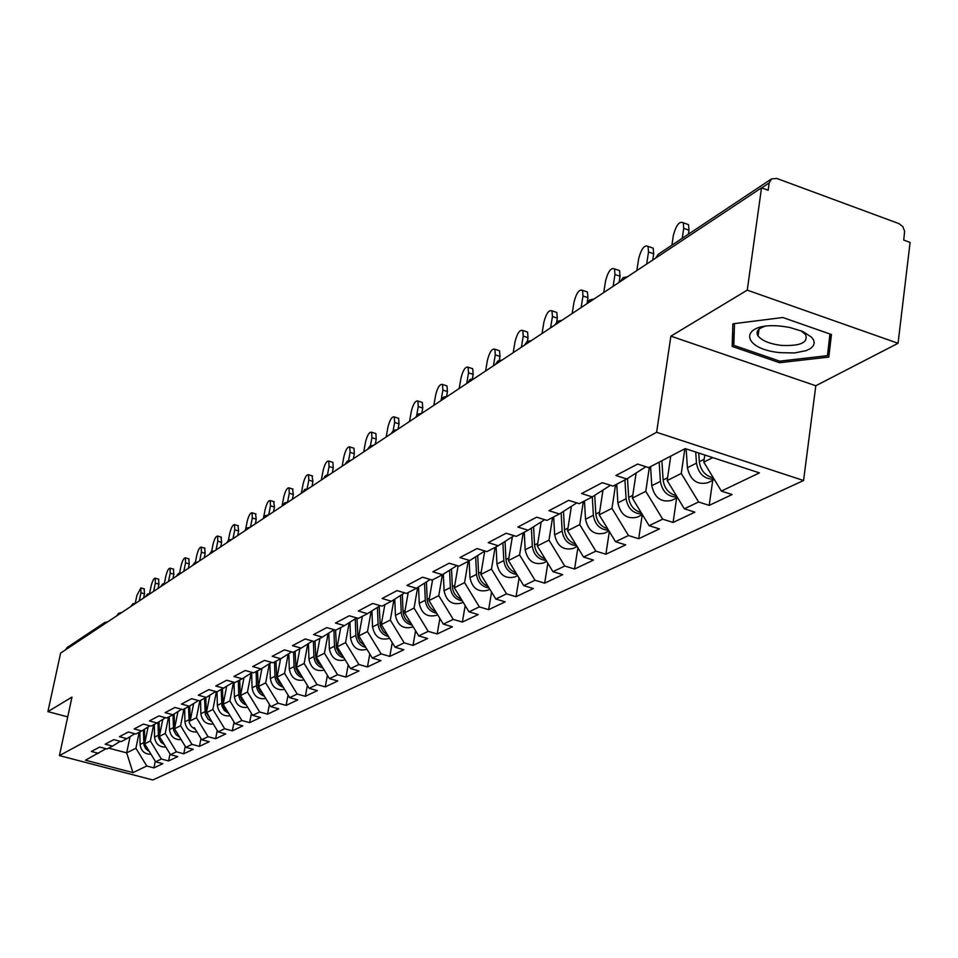 <?xml version="1.0" encoding="UTF-8"?>
<svg xmlns="http://www.w3.org/2000/svg" width="958" height="958" viewBox="0 0 958 958"><rect width="100%" height="100%" fill="white"/><g stroke="black" fill="none" stroke-linecap="round" stroke-linejoin="round"><path stroke-width="1.44" d="M757.694 330.69L758.748 331.169M898.053 343.287L747.252 290.142L670.887 336.162L815.809 385.751L898.053 343.287L910.1 242.434L903.729 240.087L904.627 231.249L902.855 226.615L899.059 223.657L776.746 178.439L771.537 178.895L769.178 182.894L768.16 190.259L761.526 187.816L60.617 653.105L47.9 711.614L67.731 716.895M815.809 385.751L803.558 480.509L152.825 779.98L59.42 755.599L656.613 432.298L803.558 480.509M704.789 455.002L703.783 462.127L721.374 491.095L759.431 472.881L685.221 448.607L648.626 467.612L637.633 464.067L615.898 475.503L626.76 478.976L645.92 466.738M721.374 491.095L732.116 494.556L709.207 505.381L712.74 480.317M684.838 448.799L681.282 473.468L698.598 501.98L709.207 505.381M698.598 501.98L684.347 508.806L694.873 512.159L673.091 522.457L676.635 497.944M649.368 467.229L645.776 491.346L662.685 519.164L673.091 522.457M662.685 519.164L649.105 525.667L659.439 528.912L638.687 538.719L642.255 514.745M615.575 484.784L611.97 508.375L628.472 535.534L638.687 538.719M628.472 535.534L615.539 541.725L625.67 544.874L605.887 554.227L609.348 531.522M583.35 501.525L579.746 524.613L595.864 551.137L605.887 554.227M595.864 551.137L583.53 557.041L593.469 560.095L574.572 569.028L577.89 547.772M552.598 517.512L548.982 540.12L564.741 566.034L574.572 569.028M564.741 566.034L552.958 571.675L562.717 574.632L544.659 583.171L547.832 563.244M523.2 532.78L519.595 554.921L535.007 580.261L544.659 583.171M535.007 580.261L523.727 585.649L533.319 588.535L516.039 596.702L519.08 578.009M495.094 547.377L491.478 569.088L506.554 593.864L516.039 596.702M506.554 593.864L495.777 599.025L505.177 601.84L488.64 609.659L491.55 592.092M468.175 561.364L464.57 582.644L479.335 606.893L488.64 609.659M479.335 606.893L468.989 611.839L478.246 614.569L462.379 622.065L465.169 605.564M442.368 574.764L438.776 595.636L453.23 619.383L462.379 622.065M453.23 619.383L443.326 624.125L452.416 626.783L437.195 633.968L439.866 618.437M417.652 587.47L414.048 608.102L428.214 631.358L437.195 633.968M428.214 631.358L418.694 635.908L427.627 638.495L413.03 645.405L415.568 630.783M393.93 599.66L390.301 620.065L404.18 642.854L413.03 645.405M404.18 642.854L395.055 647.225L403.833 649.752L389.798 656.386L392.241 642.602M371.129 611.372L367.489 631.55L381.104 653.895L389.798 656.386M381.104 653.895L372.327 658.098L380.961 660.553L367.465 666.936L369.8 653.943M349.203 622.64L345.563 642.602L358.915 664.517L367.465 666.936M358.915 664.517L350.46 668.552L358.963 670.959L345.97 677.102L348.209 664.84M328.103 633.501L324.451 653.236L337.563 674.731L345.97 677.102M337.563 674.731L329.432 678.623L337.791 680.97L325.277 686.886L327.408 675.306M307.793 643.956L304.141 663.475L317.002 684.563L325.277 686.886M317.002 684.563L309.171 688.311L317.397 690.61L305.339 696.31L307.374 685.377M288.214 654.039L284.562 673.33L297.184 694.047L305.339 696.31M297.184 694.047L289.639 697.663L297.734 699.903L286.107 705.399L288.059 695.077M269.33 663.762L265.677 682.85L278.083 703.184L286.107 705.399M278.083 703.184L270.803 706.669L278.778 708.86L267.557 714.165L269.414 704.405M251.116 673.151L247.463 692.023L259.654 711.998L267.557 714.165M259.654 711.998L252.625 715.363L260.48 717.518L249.643 722.631L251.427 713.399M233.524 682.228L229.872 700.885L241.859 720.512L249.643 722.631M241.859 720.512L235.069 723.769L242.805 725.865L232.339 730.822L234.039 722.081M216.388 691.712L212.892 709.447L224.663 728.739L232.339 730.822M224.663 728.739L218.101 731.888L225.729 733.936L215.61 738.726L217.238 730.463M199.839 700.765L196.462 717.722L208.054 736.69L215.61 738.726M208.054 736.69L201.707 739.732L209.215 741.743L199.432 746.378L200.976 738.546M183.936 709.028L180.583 725.721L191.983 744.378L199.432 746.378M191.983 744.378L185.84 747.324L193.253 749.3L183.768 753.778L185.253 746.366M168.536 717.027L165.219 733.457L176.428 751.826L183.768 753.778M176.428 751.826L170.476 754.665L177.793 756.604L168.608 760.939L170.021 753.922M153.639 724.775L150.334 740.953L161.363 759.023L168.608 760.939M161.363 759.023L155.615 761.79L162.812 763.682L153.927 767.885L155.28 761.239M139.197 732.271L135.916 748.222L146.778 766.005L153.927 767.885M146.778 766.005L132.958 772.627L85.442 760.197L106.039 748.713M230.219 715.83C222.927 716.572 218.64 713.087 217.358 705.399L217.011 691.844L208.856 689.64L198.294 695.197L206.317 697.4L199.611 700.885L191.624 698.705L181.421 704.07L189.337 706.226L182.846 709.603L174.979 707.459L165.123 712.644L172.919 714.752L166.656 718.009L158.908 715.913L149.388 720.931L157.064 722.991L151.005 726.14L143.377 724.092L134.156 728.942L141.724 730.954L135.868 734.008L128.348 731.996L119.439 736.69L126.887 738.666L121.223 741.612L113.798 739.648L105.176 744.186L112.529 746.126L107.033 748.976L99.728 747.048L91.369 751.455L98.614 753.359M216.963 691.868L233.632 682.156M626.76 478.976L613.06 486.089L602.283 482.664L581.614 493.538L592.26 496.903L579.219 503.669L568.669 500.351L548.982 510.698L559.424 513.955L547.006 520.41L536.648 517.188L517.895 527.056L528.121 530.217L516.29 536.372L506.135 533.247L488.233 542.659L498.28 545.725L486.975 551.604L477.012 548.563L459.912 557.568L469.767 560.538L458.954 566.154L449.182 563.208L432.836 571.806L442.5 574.704L432.166 580.069L422.562 577.207L406.922 585.446L416.419 588.248L406.515 593.397L397.091 590.607L382.098 598.499L391.427 601.241L381.943 606.163L372.674 603.456L358.304 611.012L367.465 613.683L358.364 618.413L349.263 615.778L335.468 623.023L344.473 625.622L335.743 630.172L326.798 627.598L313.541 634.567L322.391 637.094L313.996 641.465L305.207 638.95L292.465 645.656L301.171 648.123L293.1 652.314L284.454 649.871L272.192 656.314L280.754 658.733L272.982 662.768L264.48 660.385L252.684 666.588L261.103 668.935L253.619 672.827L245.248 670.492L233.884 676.48L242.17 678.779L234.961 682.527L226.723 680.24L215.766 686.012L223.921 688.251M670.756 456.116L667.187 480.557L681.282 473.468M667.187 480.557L684.347 508.806M636.136 472.989L632.364 498.112L645.776 491.346M632.364 498.112L649.105 525.667M608.569 530.253C600.007 529.654 594.942 524.661 593.373 515.272L592.295 496.879L610.486 485.275M603.001 490.053L599.193 514.817L611.97 508.375M599.193 514.817L615.539 541.725M559.424 513.955L576.788 502.902M571.399 506.339L567.543 530.768L579.746 524.613M567.543 530.768L583.53 557.041M528.121 530.217L544.683 519.691M541.21 521.894L537.33 545.988L548.982 540.12M537.33 545.988L552.958 571.675M498.28 545.725L514.087 535.69M512.35 536.779L508.447 560.538L519.595 554.921M508.447 560.538L523.727 585.649M469.767 560.538L484.868 550.958M484.736 551.042L480.82 574.453L491.478 569.088M480.82 574.453L495.777 599.025M442.5 574.704L456.954 565.543M458.092 565.891L454.355 587.793L464.57 582.644M454.355 587.793L468.989 611.839M416.419 588.248L430.25 579.494M432.573 579.853L428.98 600.57L438.776 595.636M428.98 600.57L443.326 624.125M391.427 601.241L404.683 592.858M408.228 592.511L404.647 612.833L414.048 608.102M404.647 612.833L418.694 635.908M367.465 613.683L380.182 605.648M384.841 604.654L381.272 624.604L390.301 620.065M381.272 624.604L395.055 647.225M344.473 625.622L356.687 617.922M362.364 616.329L358.807 635.92L367.489 631.55M358.807 635.92L372.327 658.098M322.391 637.094L334.126 629.705M340.749 627.562L337.216 646.806L345.563 642.602M337.216 646.806L350.46 668.552M301.171 648.123L312.452 641.022M319.936 638.375L316.415 657.284L324.451 653.236M316.415 657.284L329.432 678.623M280.754 658.733L291.603 651.895M299.89 648.794L296.393 667.367L304.141 663.475M296.393 667.367L309.171 688.311M261.103 668.935L271.557 662.361M280.574 658.829L277.09 677.09L284.562 673.33M277.09 677.09L289.639 697.663M242.17 678.779L252.241 672.444M261.953 668.409L258.48 686.479L265.677 682.85M258.48 686.479L270.803 706.669M243.991 677.629L240.518 695.52L247.463 692.023M240.518 695.52L252.625 715.363M206.317 697.4L215.694 691.52M226.639 686.551L223.166 704.262L229.872 700.885M223.166 704.262L235.069 723.769M189.337 706.226L198.378 700.549M209.874 695.197L206.401 712.716L212.892 709.447M206.401 712.716L218.101 731.888M172.919 714.752L181.661 709.279M193.648 703.603L190.199 720.871L196.462 717.722M194.294 727.601L201.707 739.732M157.064 722.991L165.506 717.698M177.972 711.578L174.512 728.775L180.583 725.721M174.512 728.775L185.84 747.324M141.724 730.954L149.891 725.841M162.8 719.398L159.339 736.427L165.219 733.457M159.339 736.427L170.476 754.665M126.887 738.666L134.791 733.72M148.095 726.966L144.646 743.827L150.334 740.953M144.646 743.827L155.615 761.79M112.529 746.126L120.181 741.336M65.515 649.859L67.096 647.56L104.781 622.484L103.153 624.867M130.037 736.702L126.684 752.868L135.916 748.222M108.685 748.126L126.684 752.868L132.958 772.627M747.252 290.142L761.526 187.816M670.887 336.162L656.613 432.298M59.42 755.599L71.97 697.113L47.9 711.614M703.783 462.127L712.752 457.613M779.549 362.711L828.814 357.083L831.448 334.522L782.842 317.505L732.87 323.804L732.187 346.437L779.549 362.711L779.764 361.13M829.712 338.138L831.041 337.982M734.247 331.827L732.187 346.437M144.131 588.847L144.49 593.816L140.934 592.81L140.85 587.913L136.862 595.541L135.282 603.097M144.49 593.816L143.616 598.008M140.934 592.81L139.245 600.906M148.191 749.635L145.041 744.474M144.79 743.121L144.478 729.242M149.484 751.755L145.736 748.749L143.951 745.096L143.377 729.924M151.017 754.257C144.658 754.317 141.006 751.06 140.084 744.474L139.856 731.936M782.267 326.295C739.516 321.193 738.774 348.892 780.339 352.676L794.553 352.963L806.241 350.616L810.396 348.58L813.102 346.077L814.228 343.239L813.701 340.21L811.522 337.144L802.756 331.48L789.643 327.432L782.267 326.295M764.7 326.415C757.778 328.654 755.575 331.851 758.077 335.983C762.017 340.749 769.705 343.886 781.129 345.395C800.289 346.269 808.432 342.665 805.57 334.581L800.9 330.702M830.191 334.079L827.461 355.658L779.728 361.142L733.816 345.347L734.499 323.6M758.76 331.037L757.754 330.582M829.951 333.995L827.461 355.658M158.537 579.147L158.944 584.176L155.34 583.135L155.232 578.201C153.807 578.249 152.442 580.835 151.136 585.961L149.604 593.325M158.944 584.176L158.058 588.416M155.34 583.135L153.639 591.349M173.41 569.136L173.853 574.213L170.201 573.159L170.069 568.166C168.596 568.202 167.195 570.836 165.866 576.069L164.381 583.29M173.853 574.213L172.967 578.512M170.201 573.159L168.488 581.494M188.762 558.801L189.253 563.927L185.553 562.849L185.397 557.819C183.876 557.831 182.427 560.502 181.074 565.855L179.613 572.956M189.253 563.927L188.367 568.298M185.553 562.849L183.816 571.315M204.629 548.12L205.168 553.305L201.408 552.203L201.24 547.114C199.659 547.102 198.174 549.844 196.773 555.317L195.348 562.334M205.168 553.305L204.27 557.736M201.408 552.203L199.671 560.801M221.023 537.079L221.609 542.324L217.801 541.198L217.61 536.061C215.969 536.025 214.436 538.803 213.011 544.407L211.598 551.437M221.609 542.324L220.711 546.826M217.801 541.198L216.041 549.928M163.076 742.534L159.603 736.858M159.435 735.948L159.076 721.733M164.333 744.594L160.968 742.199L158.549 737.804L157.938 722.44M165.842 747.072C159.303 747.252 155.543 743.935 154.549 737.157L154.31 724.428M178.428 735.193L174.643 728.99M174.56 728.535L174.152 713.985M179.661 737.205L176.164 734.786L173.626 730.259L172.979 714.716M181.146 739.648C174.428 739.947 170.548 736.594 169.494 729.601L169.219 716.668M190.199 720.871L189.732 705.974M195.504 729.577L191.265 726.451L189.205 722.488L188.51 706.657M196.965 731.972C190.067 732.403 186.044 729.014 184.918 721.793L184.631 708.669M210.688 719.745L206.15 711.064L205.826 697.663M211.874 721.685L208.09 719.219L205.299 714.44L204.569 698.31M213.311 724.044C206.221 724.619 202.066 721.182 200.869 713.734L200.557 700.394M227.645 711.614L224.974 708.992L223.094 704.872L222.46 689.018M228.818 713.518L224.208 710.333L221.945 706.13L221.166 689.688M237.979 525.655L238.626 530.96L234.746 529.81L234.542 524.637C232.842 524.565 231.261 527.403 229.8 533.139L228.375 540.276M238.626 530.96L237.716 535.534M234.746 529.81L232.986 538.683M245.188 703.196L241.907 699.867L240.362 696.25L239.68 680.072M246.338 705.076C241.691 703.22 239.141 699.735 238.71 694.598L238.338 680.767M247.715 707.327C240.219 708.249 235.776 704.729 234.411 696.777L234.027 682.264M255.523 513.847L256.229 519.212L252.301 518.038L252.062 512.805C250.301 512.71 248.661 515.596 247.176 521.475L245.703 528.936M256.229 519.212L255.319 523.858M252.301 518.038L250.517 527.044M263.354 694.466L259.881 691.077L258.241 687.317L257.51 670.804M264.492 696.322C259.642 694.49 256.983 690.91 256.516 685.593L256.109 671.534M265.833 698.526C258.121 699.627 253.535 696.071 252.062 687.844L251.643 672.827M273.689 501.609L274.455 507.033L270.467 505.836L270.204 500.555C268.372 500.423 266.695 503.369 265.162 509.393L263.51 517.823M274.455 507.033L273.533 511.764M270.467 505.836L268.707 514.853M282.179 685.425L279.017 682.647L276.754 678.06L275.976 661.212M283.293 687.257C278.251 685.449 275.473 681.785 274.958 676.276L274.527 661.966M284.598 689.401C276.67 690.706 271.916 687.114 270.348 678.599L269.893 663.415M292.513 488.939L293.34 494.424L289.292 493.19L289.005 487.873C287.101 487.694 285.364 490.7 283.796 496.891L281.999 506.147M293.34 494.424L292.418 499.226M289.292 493.19L287.604 501.932M301.686 676.049L298.357 673.223L295.962 668.468L295.112 651.272M302.788 677.857C297.543 676.073 294.633 672.324 294.082 666.6L293.615 652.051M304.045 679.929C295.902 681.461 290.981 677.821 289.292 669.019L288.813 653.655M312.021 475.803L312.931 481.347L308.811 480.09L308.512 474.725C306.524 474.497 304.716 477.563 303.099 483.922L301.303 493.334M312.931 481.347L311.997 486.233M308.811 480.09L307.183 488.58M321.924 666.313L317.84 662.708L315.877 658.517L314.966 640.962M323.026 668.109C317.553 666.361 314.511 662.517 313.913 656.577L313.398 641.285M324.223 670.085C315.853 671.869 310.763 668.205 308.955 659.08L308.44 643.548M332.258 462.175L332.905 462.367L333.24 467.779L329.061 466.486L328.738 461.073C326.666 460.81 324.798 463.935 323.145 470.462L321.325 480.03M333.24 467.779L332.306 472.749M329.061 466.486L327.492 474.773M342.94 656.206L339.24 653.284L336.545 648.195L335.575 630.125M344.018 657.978C338.33 656.278 335.156 652.338 334.498 646.171L333.923 629.837M345.167 659.87C336.569 661.93 331.3 658.23 329.348 648.77L328.798 633.058M353.262 448.021L353.981 448.248L354.328 453.697L350.089 452.368L349.742 446.919C347.574 446.596 345.646 449.793 343.934 456.499L342.114 466.235M354.328 453.697L353.394 458.75M350.089 452.368L348.568 460.511M364.77 645.704L360.232 641.956L358.017 637.465L356.939 617.994M365.836 647.464C359.909 645.8 356.592 641.764 355.873 635.358L355.262 618.82M366.926 649.249L366.734 649.344C357.969 651.524 352.556 647.764 350.52 638.064L349.945 622.173M375.093 433.327L375.871 433.567L376.243 439.063L371.932 437.698L371.56 432.214C369.309 431.83 367.297 435.088 365.537 441.997L363.705 451.901M376.243 439.063L375.308 444.201M371.932 437.698L370.435 445.793M387.475 634.783L383.368 631.765L380.338 626.304L379.176 606.282M388.529 636.519C382.35 634.915 378.877 630.783 378.099 624.125L377.44 607.384M389.547 638.196L389.032 638.447C380.122 640.651 374.626 636.819 372.542 626.939L371.92 610.869M397.774 418.047L398.636 418.323L399.031 423.843L394.636 422.454L394.253 416.922C391.906 416.467 389.81 419.796 388.002 426.909L386.158 437.004M399.031 423.843L398.085 429.076M394.636 422.454L393.151 430.645M411.09 623.418C406.228 621.024 403.546 617.06 403.043 611.515L402.324 594.343M412.132 625.131C405.701 623.598 402.061 619.371 401.222 612.425L400.516 595.481M413.09 626.7L412.215 627.119C403.174 629.358 397.57 625.43 395.426 615.359L394.768 599.121M421.376 402.144L422.322 402.456L422.741 408.012L418.275 406.587L417.868 401.019C415.413 400.48 413.233 403.893 411.353 411.221L409.509 421.496M422.741 408.012L421.795 413.281M418.275 406.587L416.73 415.185M435.686 611.575C430.573 609.192 427.735 605.097 427.184 599.301L426.43 581.925M436.716 613.264C430.01 611.827 426.202 607.492 425.292 600.259L424.55 583.111M437.602 614.725L436.345 615.335C427.16 617.587 421.46 613.587 419.257 603.312L418.55 586.895M445.949 385.595L446.991 385.93L447.434 391.535L442.883 390.062L442.464 384.457C439.89 383.835 437.626 387.319 435.686 394.9L433.83 405.354M447.434 391.535L446.608 396.229M442.883 390.062L441.087 400.252M461.313 599.229C455.936 596.858 452.954 592.643 452.344 586.583L451.529 568.98M457.936 566.753L457.9 565.831M462.331 600.906C455.361 599.552 451.362 595.11 450.368 587.577L449.577 570.226M463.145 602.235L461.481 603.049C452.152 605.336 446.344 601.241 444.081 590.763L443.338 574.177M471.564 368.351L472.713 368.722L473.156 374.35L468.534 372.83L468.091 367.213C465.396 366.495 463.049 370.039 461.026 377.871L459.169 388.529M473.156 374.35L472.438 378.542M468.534 372.83L466.678 383.547M488.053 586.356C482.413 584.009 479.251 579.662 478.581 573.315L477.719 555.496M484.401 553.065L484.317 551.305M489.059 587.996C481.79 586.763 477.611 582.213 476.521 574.357L475.671 556.79M489.801 589.218L487.694 590.248C478.198 592.559 472.294 588.368 469.959 577.674L469.169 560.849M498.268 350.365L499.537 350.784L500.004 356.424L495.298 354.867L494.843 349.227C492.017 348.389 489.562 352.029 487.454 360.124L485.598 370.986M500.004 356.424L499.358 360.232M495.298 354.867L493.43 365.788M515.979 572.908C510.039 570.585 506.698 566.106 505.968 559.472L505.046 541.426M512.027 538.779L511.943 537.055M516.961 574.525C509.393 573.411 505.01 568.753 503.812 560.562L502.914 542.779M517.631 575.626L515.033 576.896C505.393 579.231 499.369 574.932 496.962 564.023L496.112 546.85M526.146 331.576L527.559 332.055L528.026 337.707L523.236 336.102L522.769 330.45C519.811 329.492 517.236 333.204 515.057 341.599L513.189 352.676M528.026 337.707L527.427 341.311M523.236 336.102L521.38 347.239M545.162 558.849C538.923 556.574 535.39 551.952 534.576 545.006L533.606 526.732M540.899 523.858L540.803 522.158M546.12 560.442C538.228 559.472 533.63 554.706 532.337 546.132L531.379 528.145M546.719 561.412L543.593 562.945C533.786 565.304 527.642 560.909 525.176 549.76L524.254 532.229M555.269 311.961L556.837 312.488L557.317 318.152L552.443 316.499L551.964 310.835C548.85 309.733 546.156 313.529 543.881 322.247L542.012 333.54M557.317 318.152L556.706 321.936M552.443 316.499L550.575 327.852M575.686 544.144C569.124 541.917 565.4 537.151 564.501 529.87L563.472 511.38M571.1 508.243L571.004 506.59M576.632 545.701C568.405 544.898 563.579 540.025 562.154 531.055L561.137 512.865M577.147 546.551L573.447 548.359C563.472 550.742 557.221 546.24 554.67 534.839L553.676 516.937M585.733 291.436L587.47 292.034L587.961 297.687L582.991 295.986L582.512 290.322C579.243 289.065 576.417 292.956 574.034 301.998L572.166 313.517M587.961 297.687L587.122 302.956M582.991 295.986L581.123 307.578M607.659 528.744C600.762 526.577 596.822 521.667 595.84 514.027L594.738 495.322M602.714 491.909L602.618 490.292M609.013 530.983L604.69 533.091C594.547 535.51 588.164 530.888 585.53 519.236L584.476 500.938M617.623 269.952L619.563 270.623L620.054 276.263L614.976 274.503L614.497 268.863C611.06 267.414 608.102 271.389 605.6 280.802L603.744 292.561M620.054 276.263L619.096 282.37M614.976 274.503L613.12 286.334M641.165 512.602C633.933 510.506 629.765 505.453 628.676 497.43L627.502 478.497M635.873 474.785L635.765 473.228M642.052 514.051C633.13 513.68 627.801 508.566 626.089 498.735L624.927 479.922M642.423 514.662L637.417 517.104C627.107 519.547 620.58 514.805 617.874 502.89L616.736 484.185M651.045 247.439L653.2 248.194L653.691 253.798L648.518 251.978L648.051 246.374C644.435 244.709 641.309 248.781 638.687 258.588L636.83 270.599M653.691 253.798L652.745 260.037M648.518 251.978L646.674 264.061M676.348 495.645C668.732 493.657 664.325 488.436 663.128 480.006L661.87 460.738M670.66 456.822L670.612 456.188M677.198 497.046C667.894 496.927 662.301 491.705 660.409 481.371L659.164 462.139M677.498 497.525L671.75 500.339C661.248 502.794 654.589 497.932 651.787 485.742L650.566 466.606M686.12 223.801L688.515 224.663L688.994 230.219L683.725 228.339L683.258 222.783C679.45 220.879 676.168 225.046 673.39 235.273L671.905 245.176M688.994 230.219L688.407 234.195M683.725 228.339L682.252 238.291M713.315 477.814C705.316 475.958 700.657 470.582 699.316 461.708L698.729 453.026M714.117 479.156C704.441 479.335 698.55 473.994 696.466 463.145L695.712 452.032M714.345 479.527L707.794 482.724C697.101 485.215 690.311 480.221 687.401 467.732L686.144 448.907M769.178 182.894L761.67 187.876M771.537 178.895L658.29 254.229L656.05 257.834M140.084 744.474L143.616 742.69M154.549 737.157L158.202 735.313M169.494 729.601L173.254 727.697M184.918 721.793L188.81 719.829M206.15 711.064L206.796 710.74M200.869 713.734L204.88 711.698M222.807 702.633L223.561 702.262M217.358 705.399L221.514 703.292M240.051 693.915L240.913 693.484M234.411 696.777L238.71 694.598M257.906 684.886L258.876 684.407M252.062 687.844L256.516 685.593M276.407 675.534L277.497 674.995M270.348 678.599L274.958 676.276M295.579 665.846L296.8 665.223M289.292 669.019L294.082 666.6M315.469 655.787L316.823 655.104M308.955 659.08L313.913 656.577M336.114 645.345L337.623 644.59M329.348 648.77L334.498 646.171M357.562 634.507L359.226 633.669M350.52 638.064L355.873 635.358M379.847 623.239L381.679 622.305M372.542 626.939L378.099 624.125M403.043 611.515L405.054 610.486M395.426 615.359L401.222 612.425M427.184 599.301L429.4 598.187M419.257 603.312L425.292 600.259M452.344 586.583L454.763 585.35M444.081 590.763L450.368 587.577M478.581 573.315L481.227 571.974M469.959 577.674L476.521 574.357M505.968 559.472L508.866 557.999M496.962 564.023L503.812 560.562M534.576 545.006L537.749 543.402M525.176 549.76L532.337 546.132M564.501 529.87L567.962 528.121M554.67 534.839L562.154 531.055M595.84 514.027L599.6 512.123M585.53 519.236L593.373 515.272M628.676 497.43L632.783 495.346M617.874 502.89L626.089 498.735M663.128 480.006L667.594 477.743M651.787 485.742L660.409 481.371M699.316 461.708L704.19 459.241M687.401 467.732L696.466 463.145M107.799 621.778L104.781 622.484M121.63 612.605L118.564 613.312L116.756 615.838M135.892 603.133L132.791 603.851L130.959 606.414M150.622 593.349L147.472 594.092L145.604 596.678M165.842 583.254L162.632 583.997L160.74 586.631M181.565 572.812L178.308 573.567L176.392 576.249M197.827 562.011L194.522 562.777L192.57 565.507M214.664 550.85L211.299 551.616L209.311 554.395M232.087 539.282L228.663 540.072L226.651 542.887M250.134 527.295L246.661 528.097L244.613 530.96M268.851 514.877L265.306 515.691L263.234 518.601M288.262 501.992L284.658 502.806L282.55 505.776M308.404 488.616L304.752 489.454L302.596 492.472M329.336 474.713L325.612 475.563L323.421 478.641M351.095 460.271L347.299 461.133L345.072 464.271M373.74 445.242L369.872 446.117L367.597 449.314M397.307 429.603L393.367 430.489L391.056 433.746M421.867 413.293L417.844 414.203L415.497 417.52M447.482 396.289L443.386 397.211L440.979 400.6M474.222 378.542L470.043 379.476L467.6 382.937M502.16 359.992L497.897 360.95L495.406 364.483M531.379 340.593L527.032 341.563L524.481 345.179M561.975 320.283L557.532 321.265L554.933 324.966M594.044 299.004L589.505 299.998L586.847 303.77M627.694 276.658L623.047 277.676L620.341 281.544M658.29 254.229L655.535 258.181M140.85 587.913L144.395 588.931M759.011 329.193L758.077 335.983M155.232 578.201L158.824 579.231M170.069 568.166L173.721 569.22M185.397 557.819L189.097 558.897M201.24 547.114L204.988 548.216M217.61 536.061L221.418 537.187M234.542 524.637L238.398 525.786M252.062 512.805L255.978 513.979M270.204 500.555L274.192 501.764M289.005 487.873L293.052 489.107M308.512 474.725L312.619 475.982M328.738 461.073L332.905 462.367M349.742 446.919L353.981 448.248M371.56 432.214L375.871 433.567M394.253 416.922L398.636 418.323M417.868 401.019L422.322 402.456M442.464 384.457L446.991 385.93M468.091 367.213L472.713 368.722M494.843 349.227L499.537 350.784M522.769 330.45L527.559 332.055M551.964 310.835L556.837 312.488M582.512 290.322L587.47 292.034M614.497 268.863L619.563 270.623M648.051 246.374L653.2 248.194M683.258 222.783L688.515 224.663"/></g></svg>
